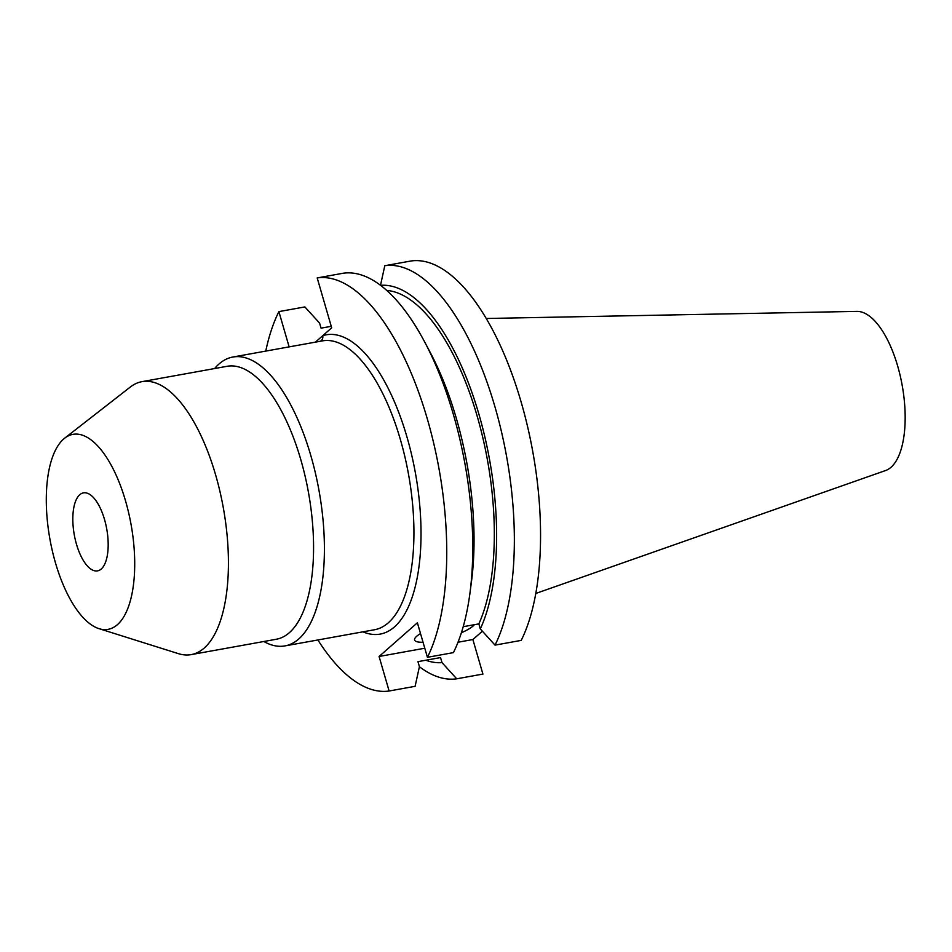 <?xml version="1.0" encoding="UTF-8"?>
<svg xmlns="http://www.w3.org/2000/svg" width="952" height="952" viewBox="0 0 952 952"><rect width="100%" height="100%" fill="white"/><g stroke="black" fill="none" stroke-linecap="round" stroke-linejoin="round"><path stroke-width="1.43" d="M461.411 632.711A31.452 6.961 163.8 0 0 472.942 626.142A31.452 6.961 163.8 0 0 474.31 624.702M420.522 633.58A31.452 6.961 163.8 0 0 416.655 636.305A31.452 6.961 163.8 0 0 414.596 639.994A31.452 6.961 163.8 0 0 423.045 642.243M263.847 641.505A146.775 61.095 -100.2 0 0 284.969 645.908A146.775 61.095 -100.2 0 0 298.833 638.911A146.775 61.095 -100.2 0 0 315.374 472.977A146.775 61.095 -100.2 0 0 232.835 357.036A146.775 61.095 -100.2 0 0 218.972 364.033A146.775 61.095 -100.2 0 0 214.593 368.555M99.032 628.665L178.464 653.667A138.683 57.727 -100.2 0 0 191.162 654.619L276.294 639.256A138.683 57.727 -100.2 0 0 289.396 632.652A138.683 57.727 -100.2 0 0 305.033 475.857A138.683 57.727 -100.2 0 0 227.04 366.306L141.907 381.669A138.683 57.727 -100.2 0 0 130.341 387.012L64.653 438.194A99.056 41.233 -100.2 0 0 63.558 439.11A99.056 41.233 -100.2 0 0 50.206 540.7A99.056 41.233 -100.2 0 0 99.032 628.665A99.056 41.233 -100.2 0 0 117.453 624.631A99.056 41.233 -100.2 0 0 125.985 502.454A99.056 41.233 -100.2 0 0 64.653 438.194M191.162 654.619A138.683 57.727 -100.2 0 0 204.263 648.014A138.683 57.727 -100.2 0 0 219.888 491.22A138.683 57.727 -100.2 0 0 141.907 381.669M79.718 494.766A39.627 16.493 79.8 0 1 83.467 492.874A39.627 16.493 79.8 0 1 105.743 524.171A39.627 16.493 79.8 0 1 101.281 568.975A39.627 16.493 79.8 0 1 97.544 570.867A39.627 16.493 79.8 0 1 75.256 539.558A39.627 16.493 79.8 0 1 79.718 494.766M535.821 593.453L885.574 470.538A81.039 33.736 -100.2 0 0 891.048 467.253A81.039 33.736 -100.2 0 0 900.77 378.253A81.039 33.736 -100.2 0 0 856.848 311.387L486.198 318.492M495.028 645.111A209.666 87.286 -100.2 0 0 494.992 406.956A209.666 87.286 -100.2 0 0 384.798 265.715L411.002 260.991A209.666 87.286 -100.2 0 1 521.196 402.232A209.666 87.286 -100.2 0 1 521.22 640.387L495.028 645.111L480.308 628.915A191.257 79.611 -100.2 0 0 478.987 414.477A191.257 79.611 -100.2 0 0 380.55 285.338M384.798 265.715L380.491 285.35M480.308 628.915L478.844 623.881A186.104 77.469 -100.2 0 0 478.642 421.32A186.104 77.469 -100.2 0 0 386.714 290.431M478.844 623.881L463.219 626.702M469.943 593.191L471.478 581.505A191.257 79.611 -100.2 0 0 430.09 352.18L424.568 341.78A209.666 87.286 -100.2 0 0 343.184 273.236L317.195 277.925A209.666 87.286 -100.2 0 1 427.388 419.166A209.666 87.286 -100.2 0 1 427.424 657.308L453.402 652.62A209.666 87.286 -100.2 0 0 469.943 593.191A209.666 87.286 -100.2 0 0 424.568 341.78M482.378 631.2L472.882 639.542L482.914 674.076L456.722 678.812A209.666 87.286 -100.2 0 1 419.404 666.733M425.83 660.236A191.257 79.611 -100.2 0 0 442.002 662.616L456.722 678.812M317.885 639.97A209.666 87.286 -100.2 0 0 389.118 691.009L415.108 686.321L419.415 666.686L417.952 661.652L440.538 657.582L442.002 662.616M289.134 346.885L278.888 311.613L304.878 306.925L319.598 323.121L321.062 328.154L331.26 326.31M317.195 277.925L331.689 327.821L315.421 342.137M278.888 311.613A209.666 87.286 -100.2 0 0 265.751 351.098M389.118 691.009L379.086 656.475L417.381 622.787L427.424 657.308M472.882 639.542L458.019 642.231M424.782 648.229L379.086 656.475M320.407 341.232A5.284 4.796 72.2 0 0 322.764 335.675A152.046 63.296 79.8 0 1 410.693 450.903A152.046 63.296 79.8 0 1 394.521 626.856A152.046 63.296 79.8 0 1 362.95 631.842M284.969 645.908L374.493 629.748A146.775 61.095 -100.2 0 0 388.356 622.763A146.775 61.095 -100.2 0 0 404.897 456.817A146.775 61.095 -100.2 0 0 322.359 340.887L232.835 357.036"/></g></svg>
